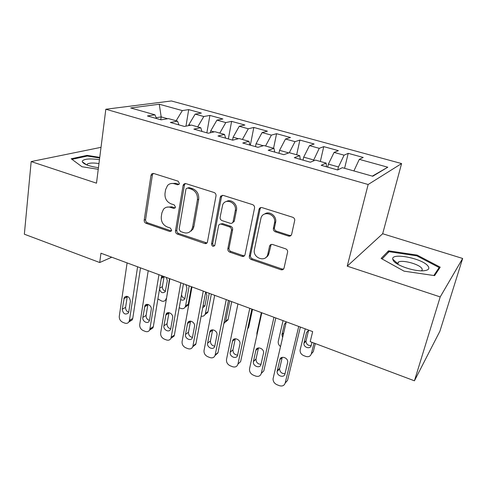 <?xml version="1.0" encoding="UTF-8"?>
<svg xmlns="http://www.w3.org/2000/svg" width="487" height="487" viewBox="0 0 487 487"><rect width="100%" height="100%" fill="white"/><g stroke="black" fill="none" stroke-linecap="round" stroke-linejoin="round"><path stroke-width="0.73" d="M179.429 183.489L178.096 181.17L153.655 173.469L151.761 173.847L151 175.302L144.201 220.118C144.109 221.64 144.724 222.705 146.039 223.314L169.793 231.489L171.406 230.972L171.661 230.314L170.359 228.044L167.242 226.979C162.944 225.006 160.96 221.561 161.294 216.63L161.885 212.91L163.474 209.276C165.337 207.188 167.662 206.543 170.45 207.352L173.603 208.393L175.186 207.912L175.503 207.164L174.182 204.869L171.028 203.834C166.67 201.892 164.661 198.404 165.008 193.369L165.617 189.571L167.558 185.462C169.433 183.587 171.68 183.021 174.309 183.757L177.499 184.774L179.046 184.342L179.429 183.489M288.456 236.067C290.069 236.42 291.141 235.824 291.658 234.265L294.763 220.173C294.678 218.742 293.978 217.768 292.663 217.257L262.067 207.62C260.515 207.292 259.486 207.894 258.987 209.416L249.332 256.15C249.161 257.739 249.813 258.865 251.28 259.534L280.92 269.737C282.503 270.115 283.55 269.555 284.055 268.051L287.665 251.791C287.622 250.355 286.934 249.356 285.601 248.808L272.641 244.498C271.064 244.145 270.023 244.724 269.536 246.245L267.856 254.05C266.249 262.95 252.278 258.159 254.427 249.521L260.837 218.736C262.262 209.952 276.056 213.592 274.625 222.468L273.353 228.586C273.286 230.138 273.968 231.215 275.392 231.818L288.456 236.067L289.485 235.416L291.056 235.434M440.211 296.924L462.65 258.463L382.666 233.736L347.225 266.152L440.211 296.924L414.431 380.81L310.201 341.637L312.678 331.604L100.955 253.216L99.719 262.53L111.766 257.221M347.225 266.152L368.154 184.506L105.825 109.246L171.394 100.961L401.592 163.565L368.154 184.506M101.022 147.33L31.174 161.568L96.493 183.179L105.825 109.246M31.174 161.568L24.35 234.204L99.719 262.53M216.009 195.877C216.149 194.246 215.504 193.12 214.061 192.499L185.882 183.623L183.629 184.275L183.1 185.462L175.484 230.844C175.375 232.384 175.996 233.468 177.353 234.089L204.71 243.506C205.898 243.829 206.774 243.463 207.346 242.404L216.009 195.877M223.198 195.378L252.546 204.619C254.05 205.264 254.707 206.415 254.537 208.071L244.991 254.774C244.498 256.186 243.518 256.716 242.045 256.357L229.761 252.126C228.324 251.475 227.685 250.355 227.837 248.784L231.453 230.26C231.605 228.653 230.96 227.532 229.511 226.887L221.372 224.197C220.136 223.88 219.229 224.282 218.645 225.396L214.761 245.478C213.111 246.933 212.034 246.44 211.535 243.993L220.264 197.223L220.508 196.511L223.198 195.378M185.979 126.133L188.7 109.612L182.333 110.592L159.273 104.236L130.717 107.962L154.945 114.798L147.439 115.955L161.118 119.839L168.447 118.609L177.56 121.178L170.353 122.462L184.39 126.443L191.403 125.086L200.747 127.722L193.863 129.134L208.266 133.225L214.944 131.727L224.531 134.43L217.993 135.989L232.774 140.183L239.099 138.539L248.942 141.315L242.757 143.02L257.94 147.33L263.893 145.534L273.992 148.383L268.197 150.246L283.793 154.671L289.345 152.717L299.718 155.645L294.331 157.666L310.359 162.214L315.491 160.095L326.144 163.102L321.189 165.288L337.661 169.969L342.349 167.674L372.756 176.251L387.792 167.211L372.336 176.13M188.7 109.612L201.362 113.081L195.159 114.122L203.81 116.509L197.71 126.864M206.865 132.829L209.903 115.425L203.81 116.509M209.903 115.425L222.869 118.974L216.94 120.125L225.798 122.566L219.789 133.091M228.354 138.929L231.611 121.373L225.798 122.566M231.611 121.373L244.876 125.007L239.245 126.273L248.315 128.775L242.398 139.471M250.348 145.175L253.824 127.46L248.315 128.775M253.824 127.46L267.412 131.186L262.085 132.567L271.381 135.13L265.567 146.009M273.56 148.261L276.579 133.7L271.381 135.13M276.579 133.7L290.495 137.511L285.492 139.02L295.019 141.644L289.296 152.735M296.662 154.781L299.882 140.086L295.019 141.644M299.882 140.086L314.139 143.994L309.482 145.631L319.247 148.322L313.238 161.027M320.336 161.459L323.758 146.63L319.247 148.322M323.758 146.63L338.368 150.635L334.076 152.413L344.09 155.17L338.459 166.95L337.747 169.926M344.589 168.301L348.229 153.338L344.09 155.17M348.229 153.338L363.205 157.447L359.296 159.359L387.792 167.211M326.144 163.102L326.534 166.81M359.296 159.359L353.903 170.931M299.718 155.645L300.296 159.359M338.459 166.95L328.396 164.113L327.684 167.138M334.076 152.413L328.396 164.113M273.992 148.383L274.747 152.102M313.494 159.9L303.681 157.131L303.011 160.132M309.482 145.631L303.681 157.131M248.942 141.315L249.861 145.035M288.767 152.924L279.575 150.325L278.954 153.295M285.492 139.02L279.575 150.325M224.531 134.43L225.615 138.15M263.272 145.723L256.065 143.689L255.474 146.63M262.085 132.567L256.065 143.689M200.747 127.722L201.983 131.441M238.435 138.716L233.115 137.212L232.567 140.128M239.245 126.273L233.115 137.212M177.56 121.178L178.942 124.897M214.243 131.886L210.719 130.887L210.39 132.75M216.94 120.125L210.719 130.887M154.945 114.798L156.467 118.518M190.667 125.226L188.846 124.715L188.7 125.609M195.159 114.122L188.846 124.715M414.431 380.81L439.907 331.209L462.65 258.463M382.666 233.736L401.592 163.565M160.747 119.729L161.179 116.898L156.138 117.714M167.68 118.737L161.179 116.898L159.273 104.236M182.333 110.592L176.148 120.782M99.75 157.38L87.088 155.365L71.205 158.768L81.98 166.743L98.246 169.299M388.547 250.817L381.144 258.433L404.076 271.162L434.611 275.624L440.211 267.18L417.14 255.103L388.547 250.817L387.999 252.802M184.695 183.587L184.634 183.934M179.021 184.372L175.655 183.313L170.937 183.556M166.773 207.176L171.795 206.835L175.174 207.931M153.241 173.384L152.407 174.894L145.601 219.576C145.51 221.092 146.118 222.151 147.433 222.754L171.406 230.966M185.267 183.52L184.427 185.011L176.811 230.254C176.696 231.788 177.317 232.871 178.668 233.492L206.969 242.983M187.86 188.055L186.247 188.542L185.906 189.333L179.149 229.219L180.458 231.502L183.794 232.64C187.16 233.596 189.796 232.634 191.689 229.742L192.596 227.198L197.418 199.804C197.832 194.654 195.786 191.099 191.275 189.139L187.86 188.055L189.169 187.592L187.635 188M189.406 232.11L192.974 229.152L193.881 226.613L192.596 227.198M189.169 187.592L192.584 188.676C197.077 190.63 199.116 194.173 198.702 199.305L193.881 226.613M220.361 224.087L222.583 223.606L230.698 226.285C232.147 226.93 232.792 228.05 232.634 229.651L229.018 248.12C228.866 249.685 229.511 250.799 230.941 251.45L243.196 255.663L244.504 255.742M222.322 195.269L221.494 196.724L212.764 243.354C212.709 244.73 213.33 245.533 214.615 245.752M235.276 210.67C237.157 202.854 225.645 197.527 222.687 204.777L220.118 217.245C219.972 218.846 220.617 219.972 222.054 220.605L230.205 223.29C231.532 223.612 232.482 223.149 233.048 221.902L235.276 210.67L236.457 210.122C237.851 204.345 231.039 198.532 226.406 201.502M232.476 222.796L234.235 221.317L234.344 220.928L233.157 221.512M236.457 210.122L234.344 220.928M264.758 213.945C269.348 210.603 276.701 215.893 275.703 221.865L274.425 227.965C274.358 229.511 275.039 230.588 276.458 231.185L289.485 235.416M265.725 257.617C267.406 256.728 268.471 255.304 268.934 253.35L267.856 254.05M271.174 244.45L268.934 253.35M260.874 207.541L260.107 208.862L250.458 255.456C250.288 257.039 250.939 258.159 252.4 258.828L281.961 268.982L283.623 268.988M86.996 156.12L87.088 155.365M395.791 262.761L395.432 262.712M416.909 255.888L417.14 255.103M169.549 278.613L166.524 298.288M164.076 276.592L162.396 286.63C162.305 288.992 163.352 290.502 165.525 291.159M166.304 299.584L165.817 299.615M159.523 289.083C160.734 292.717 162.64 293.606 165.221 291.737L167.333 280.755L166.341 277.426M163.072 276.214L161.398 277.675M157.898 298.945L161.696 301.039C163.358 301.593 164.673 301.216 165.647 299.913L166.195 298.482M137.596 266.785L129.445 320.403L128.885 321.931C127.874 323.319 126.486 323.703 124.721 323.082L122.687 322.26C120.277 321.006 119.138 319.028 119.278 316.313L127.101 262.901M129.177 321.377L132.196 319.947L132.75 318.431L140.512 267.862M128.787 311.832L128.312 313.111C125.074 315.065 123.059 313.768 122.255 309.233L124.355 297.307C127.618 295.445 129.627 296.772 130.382 301.289L128.787 311.832M128.708 312.216C126.553 311.351 125.524 309.726 125.609 307.34L127.29 296.358M189.181 285.881L185.59 305.891L188.286 304.156L187.86 305.343L185.237 306.956M191.434 286.715L188.286 304.156M181.554 294.44C181.773 296.68 182.917 298.026 184.975 298.464M180.653 299.56C182.357 300.54 183.733 300.321 184.768 298.896L186.898 288.03L185.906 284.67M179.204 307.766L180.963 308.441C182.783 309.032 184.189 308.581 185.163 307.09L185.59 305.891M209.24 293.308L205.411 313.458L207.998 311.656L207.693 312.587L205.082 314.444M211.358 294.093L207.998 311.656M203.164 305.386L204.857 305.915M202.738 307.65L204.741 306.189L205.003 305.392L206.884 295.463L205.891 292.072M201.137 316.16C202.939 316.526 204.26 315.935 205.106 314.395L205.411 313.458M158.957 274.692L149.704 330.009C148.681 331.604 147.202 332.067 145.26 331.397L143.184 330.557C140.713 329.279 139.562 327.27 139.732 324.537L148.212 270.711M149.88 329.638L152.894 327.946L153.332 326.667L161.721 275.715M149.533 320.075L149.162 321.158C147.531 324.403 142.064 321.152 142.843 317.414L144.962 305.611C146.672 302.47 152.041 305.733 151.256 309.452L149.533 320.075M149.46 320.428C147.123 319.636 146.003 317.974 146.088 315.442L147.896 304.405M180.835 282.795L171.004 338.246C169.993 340.072 168.423 340.62 166.28 339.908L164.156 339.043C161.635 337.741 160.467 335.713 160.661 332.956L169.829 278.716M171.077 338.075L174.078 336.097L174.389 335.099L183.441 283.757M191.494 230.941L191.58 229.925M170.773 328.518L170.499 329.37C169.001 332.956 163.06 329.711 163.918 325.791L166.061 314.133C167.644 310.645 173.5 313.908 172.629 317.816L170.773 328.518M170.706 328.822C168.179 328.116 166.962 326.424 167.047 323.739L168.977 312.66M99.458 159.681C90.089 158.397 84.373 158.835 82.321 160.99L82.279 161.794C83.867 164.363 89.255 166.323 98.453 167.686M98.971 163.571C93.413 162.737 89.553 162.865 87.392 163.955L86.899 165.026M71.997 159.352L87.362 156.041L99.671 158.001M427.866 265.884C422.071 258.347 391.451 252.424 392.68 259.084L393.423 260.788C396.515 265.518 414.029 271.484 423.185 270.809C428.505 270.376 430.064 268.733 427.866 265.884M421.316 270.833C422.436 270.188 422.527 269.281 421.584 268.106C418.467 263.893 402.152 259.65 398.427 262.055L397.502 263.455L397.776 264.252M382.07 258.944L389.083 251.682L416.805 255.833L439.146 267.552L433.844 275.514M438.464 269.81L439.146 267.552M229.748 300.899L225.664 321.195L228.141 319.314L227.953 319.959L225.371 322.084M231.721 301.63L228.141 319.314M223.819 323.672L225.664 321.195M252.528 309.336L248.723 327.142L247.566 329.139M203.256 291.092L192.809 346.659C191.823 348.729 190.155 349.38 187.805 348.619L185.632 347.736C183.051 346.409 181.87 344.352 182.095 341.576L191.981 286.916M192.791 346.695L195.756 344.419L195.944 343.725L205.684 291.993M192.517 337.162L192.347 337.765C191.02 341.71 184.555 338.483 185.498 334.374L187.672 322.893C189.09 319.028 195.482 322.266 194.52 326.375L192.517 337.162M220.422 196.693L221.092 195.768M192.462 337.4C189.741 336.797 188.426 335.074 188.499 332.225L190.563 321.134M226.236 299.602L215.12 355.254C214.189 357.586 212.429 358.353 209.848 357.543L207.62 356.636C204.978 355.279 203.785 353.203 204.041 350.403L214.676 295.323M215.041 355.504L217.939 352.923L228.482 300.43M214.791 346.014L214.706 346.336C213.604 350.658 206.561 347.481 207.602 343.158L209.824 331.878C211.017 327.635 217.999 330.813 216.94 335.147L214.791 346.014M214.755 346.166C211.833 345.691 210.402 343.938 210.469 340.918L212.655 329.827M256.911 335.08L256.886 333.12L261.367 312.611M249.788 308.32L237.966 364.045C237.102 366.656 235.258 367.533 232.427 366.681L230.144 365.755C227.441 364.373 226.23 362.267 226.516 359.443L237.936 303.937M237.966 364.045L240.633 361.616L251.846 309.081M237.607 355.084L237.601 355.108C236.761 359.802 229.103 356.709 230.248 352.156L232.536 341.107C233.462 336.468 241.077 339.567 239.921 344.139L237.607 355.084M237.601 355.133C234.466 354.792 232.926 353.026 232.975 349.824L235.288 338.751M280.518 346.531C278.759 345.173 278.004 343.487 278.247 341.472L283.05 320.635M286.192 322.126L284.353 324.269L281.955 334.642L282.618 337.491M273.95 317.268L261.282 373.426C260.375 376.055 258.469 376.926 255.565 376.043L253.228 375.1C250.543 373.748 249.307 371.678 249.514 368.903L261.793 312.764M261.282 373.426L263.802 370.893L275.8 317.95M260.995 364.379C260.149 369.024 252.461 366.151 253.41 361.573L255.87 350.378C256.667 345.746 264.35 348.394 263.528 353.038L260.995 364.379M261.014 364.294C257.769 364.166 256.095 362.444 255.998 359.138L258.469 347.919M314.012 343.067L311.309 353.903C310.396 356.362 308.563 357.202 305.799 356.417L303.578 355.565C301.191 354.445 300.029 352.649 300.083 350.19L305.233 328.847M315.32 343.56L313.281 351.705L311.309 353.903M308.6 330.314L305.976 341.137C306.329 344.346 308.07 345.794 311.199 345.478M308.953 330.223L306.542 332.524L303.955 343.262C303.358 347.474 310.353 349.648 311.193 345.49L311.984 342.306M298.732 326.442L285.187 383.038C284.225 385.686 282.259 386.55 279.282 385.643L276.884 384.675C274.303 383.409 273.03 381.449 273.061 378.783L286.259 321.822M285.187 383.038L287.549 380.396L300.369 327.051M284.974 373.913C284.11 378.405 276.555 375.903 277.152 371.35L279.824 359.747C280.64 355.279 288.164 357.537 287.714 362.145L284.974 373.913M285.029 373.669C281.754 373.785 279.934 372.165 279.581 368.805L282.235 357.336M175.655 183.313L174.309 183.757M174.943 207.876L173.603 208.393M171.795 206.835L170.45 207.352M171.126 230.899L169.793 231.489M147.433 222.754L146.039 223.314M145.601 219.576L144.201 220.118M152.407 174.894L151 175.302M178.845 184.323L177.499 184.774M205.958 242.867L204.71 243.506M178.668 233.492L177.353 234.089M176.811 230.254L175.484 230.844M184.427 185.011L183.1 185.462M198.702 199.305L197.418 199.804M192.584 188.676L191.275 189.139M243.196 255.663L242.045 256.357M230.941 251.45L229.761 252.126M229.018 248.12L227.837 248.784M232.634 229.651L231.453 230.26M230.698 226.285L229.511 226.887M222.583 223.606L221.372 224.197M212.764 243.354L211.535 243.993M221.494 196.724L220.264 197.223M276.458 231.185L275.392 231.818M274.467 227.727L273.39 228.348M275.587 222.529L274.516 223.131M270.614 245.57L269.536 246.245M281.961 268.982L280.92 269.737M252.4 258.828L251.28 259.534M250.458 255.456L249.332 256.15M260.095 208.923L258.974 209.471M162.396 286.63L159.669 288.164M164.003 276.92L161.282 278.4M132.75 318.431L129.445 320.403M122.255 309.233L125.609 307.34M123.801 298.714L127.168 296.893M153.332 326.667L150.136 328.725M142.843 317.414L146.088 315.442M144.523 306.822L147.774 304.917M174.389 335.099L171.314 337.241M163.918 325.791L167.047 323.739M165.738 315.119L168.867 313.129M247.834 327.879L248.723 327.142M195.944 343.725L192.998 345.965M185.498 334.374L188.499 332.225M187.458 323.618L190.46 321.542M218.024 352.564L215.211 354.895M207.602 343.158L210.469 340.918M209.708 332.317L212.576 330.149M230.248 352.156L232.975 349.824M232.506 341.235L235.233 338.976M283.696 332.852L281.991 334.466M286.052 322.711L284.353 324.269M253.447 361.378L256.034 358.943M255.87 350.378L258.451 348.016M306.055 340.669L304.034 342.787M308.557 330.466L306.542 332.524M277.237 370.838L279.66 368.294M279.824 359.747L282.18 357.348M153.174 173.439L151.761 173.847M184.957 183.83L183.629 184.275M192.974 229.152L191.689 229.742M234.235 221.317L233.048 221.902M221.731 196.011L220.508 196.511M274.425 227.965L273.353 228.586M275.703 221.865L274.625 222.468M260.107 208.862L258.987 209.416M165.647 299.913L166.317 299.505M163.285 276.293L161.708 277.152M132.196 319.947L128.885 321.931M124.355 297.307L126.328 296.242M185.163 307.09L187.86 305.343M205.106 314.395L207.693 312.587M152.894 327.946L149.704 330.009M144.962 305.611L147.135 304.345M174.078 336.097L171.004 338.246M166.061 314.133L168.429 312.636M87.252 165.111L87.392 163.955M86.735 164.916L82.279 161.794M397.502 263.455L392.68 259.084M397.806 264.271L398.427 262.055M225.475 321.84L227.953 319.959M247.767 328.195L248.638 327.477M195.756 344.419L192.809 346.659M187.672 322.893L190.228 321.128M217.939 352.923L215.12 355.254M209.824 331.878L212.545 329.827M232.536 341.107L235.264 338.849M283.653 333.035L281.955 334.642M253.41 361.573L255.998 359.138M305.976 341.137L303.955 343.262M277.152 371.35L279.581 368.805"/></g></svg>
